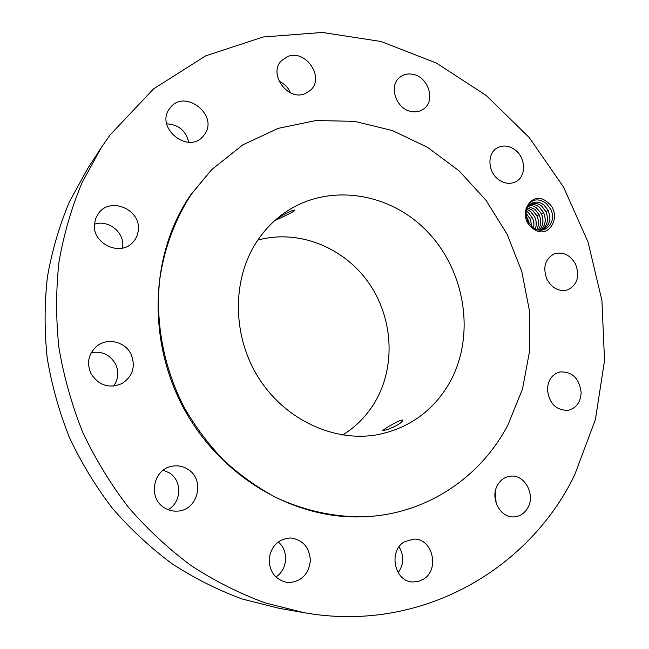 <?xml version="1.0" encoding="UTF-8"?>
<svg xmlns="http://www.w3.org/2000/svg" width="649" height="649" viewBox="0 0 649 649"><rect width="100%" height="100%" fill="white"/><g stroke="black" fill="none" stroke-linecap="round" stroke-linejoin="round"><path stroke-width="0.97" d="M574.56 475.182L595.417 419.538L604.519 360.536L601.931 300.609L588.043 242.045L563.502 187.009L529.227 137.547L486.369 95.614L436.379 63.042L381.012 41.495L322.391 32.45L262.999 37.025L205.676 55.855L153.545 88.897L109.827 135.243L101.333 147.542L82.066 182.637C71.528 207.769 63.837 234.216 58.986 261.985C55.863 290.249 55.855 318.87 58.954 347.84C63.845 376.704 71.779 404.846 82.739 432.266C95.346 458.981 110.541 483.959 128.34 507.202C147.428 529.211 168.383 548.697 191.204 565.668C214.835 581.042 239.44 593.429 265.019 602.84L303.829 612.64C420.163 633.513 528.529 570.114 574.56 475.182M532.626 228.286C548.778 241.712 563.9 214.227 547.302 202.09C531.401 188.486 515.744 215.922 532.626 228.286M164.14 507.632C168.172 510.236 172.569 511.404 177.331 511.12C197.791 510.658 205.538 479.936 188.121 469.462C183.132 466.217 177.712 465.155 171.863 466.274C153.18 469.195 147.664 497.832 164.14 507.632M211.696 169.64L190.911 194.562C150.819 252.315 146.569 338.77 183.334 407.58C220.084 476.431 293.056 519.305 361.704 516.839L362.84 516.799C425.217 514.981 480.13 478.029 507.851 425.152L522.494 389.051L529.722 350.395L529.438 310.725L521.796 271.533L507.137 234.273L486.02 200.314L459.184 170.938L427.553 147.323L392.256 130.506L354.589 121.355L316.022 120.519L278.194 128.356L242.831 144.865L211.696 169.64L191.674 193.8C175.141 219.046 164.124 248.494 159.646 280.23C155.265 322.942 163.799 367.813 184.105 407.288C195.203 426.498 208.272 444.03 223.313 459.881C239.303 474.573 256.55 486.961 275.054 497.053C303.399 510.43 333.351 517.058 362.84 516.799M290.655 537.972L290.192 537.956C278.218 539.068 271.201 546.06 269.124 558.943C269.449 572.02 275.525 579.865 287.337 582.486L289.073 582.599C301.574 581.407 308.673 574.138 310.376 560.785C309.532 547.407 302.961 539.806 290.655 537.972M404.7 541.639C388.183 550.401 394.081 581.399 412.472 581.966L417.997 581.536L423.156 579.354C440.095 569.919 432.729 538.289 413.867 539.108L404.7 541.639M497.361 485.444C489.946 498.27 500.184 517.91 513.748 516.904C519.995 516.523 524.757 513.351 528.018 507.388C535.474 494.132 524.433 474.305 510.585 476.163C504.857 476.82 500.444 479.911 497.361 485.444M547.432 389.538C549.151 403.508 556.031 410.436 568.078 410.322C576.296 408.205 580.644 402.258 581.139 392.483C579.249 378.164 572.118 371.325 559.754 371.966C552.039 374.303 547.934 380.16 547.432 389.538M546.937 279.297C552.145 288.399 559.057 291.928 567.656 289.868C577.359 284.895 580.003 276.344 575.574 264.224C570.171 254.83 563.048 251.382 554.197 253.873C545.006 259.032 542.588 267.51 546.937 279.297M498.262 179.359C504.168 183.675 509.984 184.462 515.736 181.744C526.355 176.69 526.047 158.056 515.314 150.081C509.149 145.53 503.089 144.824 497.142 147.964C487.075 153.359 487.675 171.579 498.262 179.359M411.791 111.596C416.277 112.301 420.228 111.425 423.651 108.967C436.063 100.741 428.218 76.387 412.488 74.237C407.637 73.418 403.402 74.448 399.8 77.328C388.094 85.984 396.385 109.705 411.791 111.596M305.403 93.521L310.473 90.235C325.157 77.539 305.419 48.634 287.434 56.641L281.431 60.738C267.826 74.067 288.124 101.682 305.403 93.521M204.427 134.57C219.419 115.027 184.056 87.85 169.86 108.302L169.64 108.602C154.73 127.488 188.275 154.803 203.161 136.168L204.427 134.57M138.326 229.649C140.614 209.319 110.298 196.558 98.575 213.261L95.703 218.397L94.446 224.221C92.19 243.74 120.235 256.834 132.753 242.41C136.12 238.856 137.977 234.605 138.326 229.649M131.082 354.305C125.362 341.828 107.75 337.375 97.099 345.933C88.532 353.445 86.439 362.588 90.844 373.362C98.632 385.563 109.064 388.929 122.15 383.462C132.834 376.193 135.811 366.474 131.082 354.305M101.333 147.542L87.753 168.44L69.402 201.823C59.367 225.69 52.025 250.782 47.393 277.082C44.392 303.837 44.343 330.901 47.239 358.264C51.831 385.53 59.294 412.099 69.638 437.97C81.539 463.175 95.898 486.742 112.723 508.67C130.782 529.438 150.625 547.837 172.261 563.876C194.668 578.397 218.032 590.119 242.337 599.035L279.281 608.348L303.829 612.64M168.042 509.668C181.606 502.537 182.418 480.885 169.551 472.975L163.264 470.176M275.817 576.969C287.75 569.968 288.983 550.247 278.121 541.972M398.145 572.718C403.946 564.33 404.246 555.714 399.046 546.864M496.152 503.21L495.268 491.601M290.557 92.864C288.172 87.485 284.335 83.599 279.021 81.198M188.802 142.245C185.898 130.7 178.524 124.559 166.688 123.821M122.523 248.072L122.742 246.093C124.154 232.001 107.961 219.386 94.446 224.213M113.632 386.098C118.402 379.211 119.067 371.901 115.619 364.178C110.152 354.735 102.039 350.89 91.274 352.634M532.431 227.053C542.84 236.471 557.767 223.337 550.774 209.376L546.158 203.299C537.226 197.361 530.493 199.243 525.966 208.929L526.152 213.764L527.888 221.382L532.431 227.053M526.29 211.923C526.866 207.712 528.805 204.751 532.107 203.04C536.115 201.336 540.098 202.026 544.032 205.108L548.259 210.665C551.285 219.411 549.484 225.69 542.84 229.511L540.925 230.135M532.107 203.04C536.106 201.312 540.098 201.993 544.081 205.084L548.227 210.471C551.374 219.297 549.581 225.633 542.856 229.495M256.882 241.509C231.734 279.678 232.082 336.166 258.862 378.245C285.584 420.382 335.046 442.813 378.367 434.546C409.835 427.829 433.605 410.509 449.676 382.586C475.766 335.833 465.552 270.893 426.969 231.222C388.637 191.333 325.847 182.353 282.477 214.316C272.491 221.707 263.956 230.776 256.882 241.509M342.664 435.025C356.342 426.531 367.269 415.271 375.447 401.26C396.32 365.127 392.848 316.274 367.74 281.488C342.656 246.709 297.786 229.073 257.807 240.122M398.348 421.306C389.497 425.817 384.257 428.94 382.618 430.668L387.08 429.679C396.498 426.077 401.755 422.913 402.859 420.187C402.421 419.765 400.912 420.138 398.348 421.306M274.543 220.806C276.085 219.906 295.433 211.363 294.727 210.325L294.646 210.227C293.786 209.027 279.93 216.393 275.768 219.719M531.012 203.664C534.744 202.585 538.337 203.421 541.793 206.171L545.931 211.542C548.94 219.63 547.521 225.763 541.688 229.933C547.423 225.82 548.859 219.751 545.963 211.728L541.745 206.195C538.297 203.445 534.711 202.61 530.996 203.681M529.998 204.435C533.356 203.9 536.528 204.833 539.522 207.25L543.643 212.596C546.482 219.889 545.46 225.738 540.585 230.135C545.371 225.795 546.409 220.011 543.675 212.783L539.473 207.266C536.488 204.865 533.324 203.924 529.982 204.459M529.049 205.392L532.675 205.855L536.147 207.534L541.404 213.837C543.927 220.214 543.286 225.625 539.473 230.062C543.367 225.568 543.992 220.092 541.38 213.643L536.188 207.51L532.707 205.822L529.073 205.368M528.205 206.487L534.971 209.4L539.157 214.876C541.453 220.465 541.144 225.463 538.224 229.86M528.229 206.463L535.019 209.376L539.124 214.689C541.509 220.352 541.225 225.406 538.248 229.868M529.406 223.889L528.067 219.808L526.444 217.131M526.469 217.245L529.341 223.791M527.467 207.785L532.74 210.454L536.918 215.914C538.97 220.725 538.946 225.252 536.845 229.478M527.483 207.753L532.788 210.43L536.885 215.728C539.027 220.603 539.019 225.195 536.877 229.495M531.847 226.566L530.249 218.794L526.152 213.521M526.152 213.586L530.282 218.981L531.799 226.525M526.858 209.286L530.574 211.477L534.654 216.758C536.52 220.838 536.764 224.879 535.376 228.894M526.85 209.327L530.533 211.501L534.687 216.944C536.472 220.952 536.691 224.927 535.344 228.878M533.721 227.977L533.949 222.842L532.756 218.453L528.375 212.523L526.396 211.152M526.388 211.201L528.327 212.539L532.764 218.608L533.973 223.589L533.689 227.953M545.931 211.542L548.178 210.495M541.38 213.643L543.594 212.621M536.885 215.728L539.076 214.714"/></g></svg>
